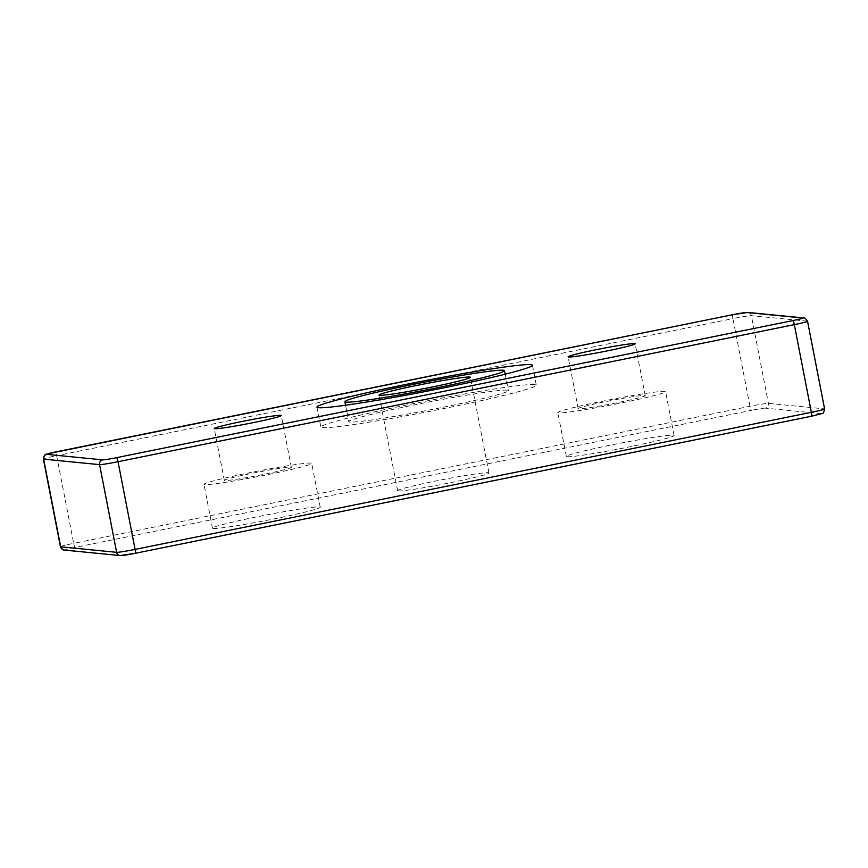 <?xml version="1.0" encoding="UTF-8"?>
<svg xmlns="http://www.w3.org/2000/svg" width="868" height="868" viewBox="0 0 868 868"><rect width="100%" height="100%" fill="white"/><g stroke="black" fill="none" stroke-linecap="round" stroke-linejoin="round"><path stroke-width="0.65" stroke-dasharray="4.34 3.25" d="M398.293 490.952A46.525 2.268 -11 0 0 447.4 483.335A46.525 2.268 -11 0 0 488.966 472.951A46.525 2.268 -11 0 0 442.897 479.592A46.525 2.268 -11 0 0 397.631 490.702A46.525 2.268 -11 0 0 398.293 490.952M567.151 456.72A54.879 2.68 -11 0 0 625.068 447.747A54.879 2.68 -11 0 0 674.1 435.497A54.879 2.68 -11 0 0 619.763 443.32A54.879 2.68 -11 0 0 566.359 456.438A54.879 2.68 -11 0 0 567.151 456.72M213.278 528.449A54.879 2.68 -11 0 0 271.196 519.476A54.879 2.68 -11 0 0 320.238 507.227A54.879 2.68 -11 0 0 265.89 515.049A54.879 2.68 -11 0 0 212.486 528.167A54.879 2.68 -11 0 0 213.278 528.449M507.216 390.155A81.299 3.971 -11 0 0 421.349 403.468A81.299 3.971 -11 0 0 348.762 421.609A81.299 3.971 -11 0 0 429.334 410A81.299 3.971 -11 0 0 508.388 390.589A81.299 3.971 -11 0 0 507.216 390.155M534.742 384.578A109.759 5.36 -11 0 0 418.821 402.557A109.759 5.36 -11 0 0 320.834 427.045A109.759 5.36 -11 0 0 429.595 411.367A109.759 5.36 -11 0 0 536.316 385.153A109.759 5.36 -11 0 0 534.742 384.578M204.761 484.604A54.879 2.68 169 0 1 203.969 484.322A54.879 2.68 169 0 1 257.373 471.205A54.879 2.68 169 0 1 311.71 463.382A54.879 2.68 169 0 1 262.678 475.631A54.879 2.68 169 0 1 204.761 484.604M290.867 467.158A34.145 1.671 169 0 1 291.355 467.331A34.145 1.671 169 0 1 258.132 475.49A34.145 1.671 169 0 1 224.324 480.362A34.145 1.671 169 0 1 254.834 472.745A34.145 1.671 169 0 1 290.867 467.158M558.634 412.886A54.879 2.68 169 0 1 557.842 412.593A54.879 2.68 169 0 1 611.235 399.486A54.879 2.68 169 0 1 665.582 391.652A54.879 2.68 169 0 1 616.551 403.902A54.879 2.68 169 0 1 558.634 412.886M644.74 395.428A34.145 1.671 169 0 1 645.228 395.602A34.145 1.671 169 0 1 612.005 403.761A34.145 1.671 169 0 1 578.186 408.633A34.145 1.671 169 0 1 608.696 401.016A34.145 1.671 169 0 1 644.74 395.428M811.461 416.239A12.195 0.597 -11 0 0 821.204 413.645A4.069 4.004 95.6 0 0 824.361 408.861L807.316 321.182L751.373 315.681A16.264 0.792 -11 0 0 732.918 318.599L749.963 406.289A4.069 0.651 -101.5 0 0 751.417 410.336L75.136 547.415A4.069 0.651 78.5 0 1 73.682 543.368L749.963 406.289A16.264 0.792 169 0 1 768.419 403.37L824.361 408.861A16.264 0.792 169 0 1 824.6 408.947M75.136 547.415A12.195 0.597 -11 0 0 65.382 550.008A4.069 4.004 -84.4 0 1 64.21 550.073M60.445 546.742A16.264 0.792 169 0 1 73.682 543.368L56.637 455.678A16.264 0.792 -11 0 0 43.4 459.053M65.382 550.008L121.336 555.509A4.069 4.004 -84.4 0 1 120.164 555.563M821.204 413.645L765.261 408.144A4.069 4.004 95.6 0 0 768.419 403.37L751.373 315.681A4.069 4.004 95.6 0 0 747.836 312.437M765.261 408.144A12.195 0.597 -11 0 0 751.417 410.336M807.555 321.258A16.264 0.792 -11 0 0 807.316 321.182A4.069 4.004 -84.4 0 0 803.79 317.927M732.766 314.693A4.069 0.651 -101.5 0 0 732.918 318.599L56.637 455.678A4.069 0.651 -101.5 0 1 56.507 451.761M345.583 405.226L348.762 421.609M505.198 374.195L508.388 390.589M316.961 407.114L320.834 427.045M532.442 365.233L536.316 385.153M320.238 507.216L311.71 463.382M212.486 528.167L203.969 484.322M291.355 467.331L281.286 415.522M224.324 480.362L214.244 428.553M674.1 435.497L665.582 391.652M566.359 456.438L557.842 412.593M645.228 395.602L635.159 343.793M578.186 408.633L568.117 356.824M488.966 472.951L470.369 377.298M397.631 490.702L379.034 395.048"/><path stroke-width="1.3" d="M530.869 364.658A109.759 5.36 169 0 1 532.442 365.233A109.759 5.36 169 0 1 425.721 391.435A109.759 5.36 169 0 1 316.961 407.114A109.759 5.36 169 0 1 414.947 382.625A109.759 5.36 169 0 1 530.869 364.658M214.743 428.727A34.145 1.671 169 0 1 214.244 428.553A34.145 1.671 169 0 1 244.733 420.937A34.145 1.671 169 0 1 280.798 415.338A34.145 1.671 169 0 1 281.286 415.522A34.145 1.671 169 0 1 250.776 423.139A34.145 1.671 169 0 1 214.743 428.727M568.605 356.998A34.145 1.671 169 0 1 568.117 356.824A34.145 1.671 169 0 1 598.605 349.207A34.145 1.671 169 0 1 634.671 343.609A34.145 1.671 169 0 1 635.159 343.793A34.145 1.671 169 0 1 604.649 351.421A34.145 1.671 169 0 1 568.605 356.998M503.342 370.235A81.299 3.971 -11 0 0 417.475 383.548A81.299 3.971 -11 0 0 344.889 401.689A81.299 3.971 -11 0 0 425.461 390.068A81.299 3.971 -11 0 0 504.514 370.658A81.299 3.971 -11 0 0 503.342 370.235M379.707 395.298A46.525 2.268 169 0 1 379.034 395.048A46.525 2.268 169 0 1 424.3 383.938A46.525 2.268 169 0 1 470.369 377.298A46.525 2.268 169 0 1 428.803 387.681A46.525 2.268 169 0 1 379.707 395.298M64.21 550.073A4.069 4.004 -84.4 0 1 60.684 546.818A16.264 0.792 169 0 1 60.445 546.742C62.605 549.704 63.852 550.822 64.21 550.073L120.164 555.563A4.069 4.004 -84.4 0 1 116.627 552.319L60.684 546.818L43.639 459.139L99.581 464.63A16.264 0.792 -11 0 0 118.037 461.711L794.318 324.632A16.264 0.792 -11 0 0 807.555 321.258L824.6 408.947A16.264 0.792 169 0 1 811.363 412.322L135.082 549.401A16.264 0.792 169 0 1 116.627 552.319L99.581 464.63A4.069 4.004 95.6 0 1 102.739 459.856L46.796 454.355A4.069 4.004 95.6 0 0 43.639 459.139A16.264 0.792 -11 0 1 43.4 459.053L60.445 546.742M121.336 555.509A12.195 0.597 -11 0 0 135.169 553.317A4.069 0.651 -101.5 0 0 135.202 553.317A4.069 0.651 -101.5 0 0 135.082 549.401L118.037 461.711A4.069 0.651 78.5 0 0 116.583 457.664A12.195 0.597 169 0 1 102.739 459.856M135.234 553.307L811.461 416.239A4.069 0.651 -101.5 0 0 811.493 416.239A4.069 0.651 -101.5 0 0 811.363 412.322L794.318 324.632A4.069 0.651 78.5 0 0 792.864 320.585L116.583 457.664M747.836 312.437A4.069 4.004 95.6 0 0 746.664 312.491L802.618 317.992A4.069 4.004 -84.4 0 1 803.79 317.927L747.836 312.437L732.798 314.683A4.069 0.651 -101.5 0 0 732.798 314.683A4.069 0.651 -101.5 0 0 732.766 314.693M802.618 317.992A12.195 0.597 169 0 1 792.864 320.585M46.796 454.355A12.195 0.597 169 0 1 56.539 451.761A4.069 0.651 -101.5 0 0 56.507 451.761L732.831 314.683A12.195 0.597 169 0 1 746.664 312.491M824.6 408.947C823.732 412.495 822.972 413.993 822.343 413.461L811.493 416.239L135.202 553.317L120.164 555.563M807.555 321.258C805.417 318.306 804.159 317.189 803.79 317.927M732.798 314.683L47.859 453.747C46.46 454.854 44.713 452.64 43.4 459.053M344.889 401.689L345.583 405.226M504.514 370.658L505.198 374.195"/></g></svg>
